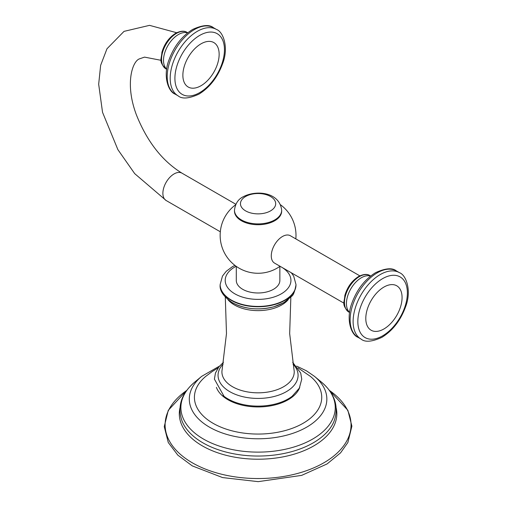 <?xml version="1.0" encoding="UTF-8"?>
<svg xmlns="http://www.w3.org/2000/svg" width="507" height="507" viewBox="0 0 507 507"><rect width="100%" height="100%" fill="white"/><g stroke="black" fill="none" stroke-linecap="round" stroke-linejoin="round"><path stroke-width="0.76" d="M223.492 362.264L218.954 366.789L215.456 373.013L214.404 379.109L224.024 396.29A42.556 24.57 180 0 0 227.985 398.927A42.556 24.57 0 0 0 292.121 396.29L299.333 388.153L301.747 379.166L300.721 373.089L292.659 362.264M224.024 396.29A42.556 24.57 180 0 1 223.093 395.542M236.294 266.384L236.294 280.409A21.782 12.574 180 0 0 242.669 289.301A21.782 12.574 0 0 0 266.409 292.026A21.782 12.574 0 0 0 279.858 280.409L279.858 266.384M281.67 211.102A23.595 13.619 180 0 1 274.756 220.735A23.595 13.619 180 0 1 249.045 223.688A23.595 13.619 180 0 1 234.481 211.102L234.481 210.278A23.595 13.619 180 0 0 249.045 222.865A23.595 13.619 180 0 0 274.756 219.911A23.595 13.619 180 0 0 281.67 210.278L281.67 211.102M359.837 275.852L290.346 235.73A15.799 9.12 120 0 0 282.45 236.516A15.799 9.12 120 0 0 271.277 255.864A15.799 9.12 120 0 0 274.547 263.101L344.038 303.218M216.407 387.361A42.556 24.57 180 0 0 227.985 399.75A42.556 24.57 0 0 0 270.263 405.917A42.556 24.57 0 0 0 299.745 387.367M218.137 367.873L212.268 371.479L205.728 376.39A63.66 36.751 180 0 0 213.06 423.294A63.66 36.751 0 0 0 298.864 425.525A63.66 36.751 0 0 0 310.417 376.39L298.008 367.873M223.194 364.001A40.015 23.107 180 0 0 229.779 391.664A40.015 23.107 0 0 0 282.253 393.73A40.015 23.107 0 0 0 292.951 364.001M290.853 297.159L289.668 333.593L293.99 369.578A36.155 20.876 0 0 1 273.793 390.751A36.155 20.876 0 0 1 232.51 386.714A36.155 20.876 180 0 1 222.155 369.578L226.483 333.593L225.298 297.159M227.973 299.688A33.386 19.279 0 0 0 234.462 304.973A33.386 19.279 0 0 0 288.172 299.688M232.871 302.869A35.642 20.578 0 0 0 291.962 294.694M220.152 284.706A37.917 21.896 0 0 0 220.152 284.871A37.917 21.896 0 0 0 231.262 300.353A37.917 21.896 0 0 0 272.589 305.1A37.917 21.896 0 0 0 295.993 284.871A37.917 21.896 0 0 0 295.993 284.706M234.918 265.37L232.428 266.676L226.185 271.327L222.465 276.1L220.152 284.541A37.917 21.896 0 0 0 231.262 300.017A37.917 21.896 0 0 0 272.589 304.764A37.917 21.896 0 0 0 295.993 284.541L293.686 276.112L291.329 272.785M280.644 266.619A32.866 18.974 0 0 0 280.003 266.276M236.142 266.276A32.866 18.974 0 0 0 234.836 293.826A32.866 18.974 0 0 0 280.979 294.016A32.866 18.974 0 0 0 281.962 267.379M161.137 60.327L144.533 57.12L139.824 58.736C132.523 60.599 124.564 83.592 136.453 114.988C147.144 141.662 162.31 161.055 181.956 173.153A15.799 9.12 120 0 0 174.059 173.939A15.799 9.12 120 0 0 163.736 187.863A15.799 9.12 120 0 0 166.157 200.518L220.323 231.788M270.529 210.887A17.612 10.172 180 0 1 245.616 210.887A17.612 10.172 180 0 1 245.616 196.501A17.612 10.172 180 0 1 270.529 196.501A17.612 10.172 180 0 1 270.529 210.887M359.368 276.626A21.066 12.162 120 0 0 345.609 295.188A21.066 12.162 120 0 0 348.835 312.071C341.122 304.593 344.564 302.273 344.823 295.556C347.314 287.101 351.883 280.764 358.525 276.543C363.392 274.091 367.188 273.767 369.901 275.58A21.066 12.162 120 0 0 359.368 276.626M349.621 312.35A21.066 12.162 -60 0 1 347.935 295.175A21.066 12.162 -60 0 1 361.333 277.754A21.066 12.162 -60 0 1 370.535 276.119M377.246 272.842A38.342 22.137 120 0 0 352.2 306.627A38.342 22.137 120 0 0 358.075 337.351C351.256 335.032 345.616 319.334 351.89 303.192C356.903 289.548 364.793 279.376 375.56 272.671C385.415 268.165 392.367 267.588 396.417 270.941A38.342 22.137 120 0 0 377.246 272.842M361.06 339.075C365.027 342.428 371.98 341.851 381.917 337.339C392.672 330.646 400.562 320.475 405.575 306.836C411.887 290.657 406.158 274.914 399.402 272.665A38.342 22.137 120 0 0 380.231 274.56A38.342 22.137 120 0 0 355.179 308.351A38.342 22.137 120 0 0 361.06 339.075L358.075 337.351M382.614 278.641A35.034 20.229 120 0 0 357.841 321.546A35.034 20.229 120 0 0 382.614 335.849A35.034 20.229 120 0 0 407.381 292.945A35.034 20.229 120 0 0 382.614 278.641M383.932 328.954A25.648 14.811 -60 0 1 365.794 318.478A25.648 14.811 -60 0 1 383.932 287.063A25.648 14.811 -60 0 1 402.07 297.533A25.648 14.811 -60 0 1 383.932 328.954M176.442 33.405A21.066 12.162 120 0 0 162.677 51.968A21.066 12.162 120 0 0 165.909 68.851C158.19 61.372 161.638 59.053 161.898 52.335C164.388 43.881 168.958 37.543 175.599 33.323C180.467 30.87 184.256 30.547 186.975 32.359A21.066 12.162 120 0 0 176.442 33.405M166.689 69.129A21.066 12.162 -60 0 1 165.003 51.955A21.066 12.162 -60 0 1 178.401 34.539A21.066 12.162 -60 0 1 187.609 32.898M194.32 29.621A38.342 22.137 120 0 0 169.268 63.407A38.342 22.137 120 0 0 175.149 94.131C168.33 91.811 162.69 76.113 168.964 59.972C173.977 46.327 181.867 36.155 192.635 29.45C202.489 24.944 209.442 24.368 213.485 27.72A38.342 22.137 120 0 0 194.32 29.621M178.128 95.855C182.102 99.207 189.054 98.631 198.985 94.118C209.746 87.426 217.636 77.254 222.649 63.616C228.961 47.436 223.226 31.694 216.47 29.444A38.342 22.137 120 0 0 197.299 31.339A38.342 22.137 120 0 0 172.253 65.13A38.342 22.137 120 0 0 178.128 95.855L175.149 94.131M199.682 35.42A35.034 20.229 120 0 0 174.909 78.325A35.034 20.229 120 0 0 199.682 92.629A35.034 20.229 120 0 0 224.455 49.724A35.034 20.229 120 0 0 199.682 35.42M201.006 85.734A25.648 14.811 -60 0 1 182.869 75.258A25.648 14.811 -60 0 1 201.006 43.843A25.648 14.811 -60 0 1 219.144 54.312A25.648 14.811 -60 0 1 201.006 85.734M296.62 366.092L306.412 370.794L314.454 376.34A68.768 39.704 0 0 1 302.248 429.505A68.768 39.704 0 0 1 209.448 427.148A68.768 39.704 180 0 1 201.691 376.34L194.796 382.044C181.284 393.533 177.032 406.532 182.038 421.025A77.989 45.028 180 0 0 202.927 442.852A77.989 45.028 180 0 0 279.668 454.278A77.989 45.028 180 0 0 334.113 421.025C339.12 406.532 334.867 393.533 321.356 382.044A77.184 44.565 0 0 1 307.654 441.711A77.184 44.565 0 0 1 203.497 439.068A77.184 44.565 180 0 1 194.796 382.044M336.211 408.008A78.769 45.478 180 0 1 292.748 454.57A78.769 45.478 180 0 1 202.375 445.894A78.769 45.478 180 0 1 179.934 408.008M186.703 390.466A92.965 53.672 0 0 0 192.337 462.815A92.965 53.672 0 0 0 320.792 464.482A92.965 53.672 0 0 0 329.449 390.466M295.993 284.541L295.993 284.871C294.732 291.696 293.268 295.505 291.601 296.303L283.857 302.654L273.951 306.76C258.76 310.582 244.881 309.219 232.307 302.666C223.555 296.633 219.499 290.701 220.152 284.871L220.152 284.541M235.641 204.771A37.917 37.917 0 0 0 226.318 256.073A37.917 37.917 0 0 0 280.029 266.264M295.828 238.898A37.917 37.917 0 0 0 280.504 204.771M181.956 173.153L235.869 204.277M281.67 210.278C279.687 191.925 256.092 189.827 243.138 196.786C238.119 199.283 235.235 203.776 234.481 210.278M370.661 276.017L369.901 275.58M349.596 312.508L348.835 312.071M399.402 272.665L396.417 270.941M176.702 32.733L149.54 25.35L124.025 31.371L106.983 48.761L100.64 65.34L98.675 84.232L102.541 112.332L117.89 149.647L134.704 173.641L166.157 200.518M187.736 32.797L186.975 32.359M166.664 69.288L165.909 68.851M216.47 29.444L213.485 27.72M219.525 366.092L201.691 376.34M314.454 376.34L321.356 382.044M329.417 390.428L347.872 410.302L351.896 426.172L347.878 442.497L340.552 452.865L327.104 463.924L301.665 475.376L258.196 481.65L222.573 477.575L192.254 465.876L177.824 455.147L168.28 442.522L164.249 426.647L168.267 410.328L186.734 390.428"/></g></svg>
